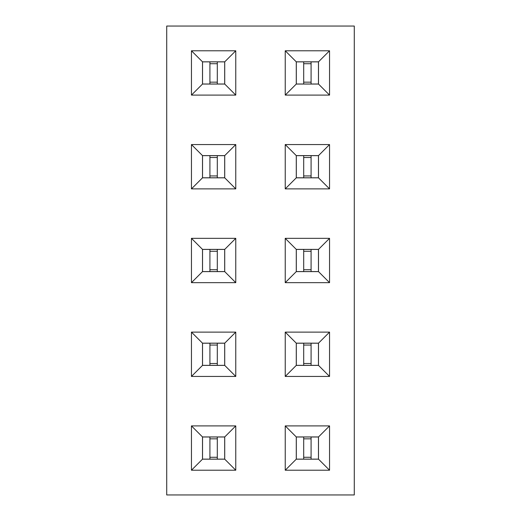<?xml version="1.0" encoding="UTF-8"?>
<svg xmlns="http://www.w3.org/2000/svg" width="521" height="521" viewBox="0 0 521 521"><rect width="100%" height="100%" fill="white"/><g stroke="black" fill="none" stroke-linecap="round" stroke-linejoin="round"><path stroke-width="0.78" d="M354.28 494.95L354.28 26.05L166.72 26.05L166.72 494.95L354.28 494.95M329.546 376.436L329.546 332.124L285.234 332.124L285.234 376.436L329.546 376.436L318.5 365.39L318.5 343.17L296.28 343.17L296.28 365.39L318.5 365.39M191.454 376.436L235.766 376.436L235.766 332.124L191.454 332.124L191.454 376.436L202.5 365.39L224.72 365.39L224.72 343.17L202.5 343.17L202.5 365.39M235.766 282.656L235.766 238.344L191.454 238.344L191.454 282.656L235.766 282.656L224.72 271.61L224.72 249.39L202.5 249.39L202.5 271.61L224.72 271.61M285.234 282.656L329.546 282.656L329.546 238.344L285.234 238.344L285.234 282.656L296.28 271.61L318.5 271.61L318.5 249.39L296.28 249.39L296.28 271.61M191.454 144.564L191.454 188.876L235.766 188.876L235.766 144.564L191.454 144.564L202.5 155.61L202.5 177.83L224.72 177.83L224.72 155.61L202.5 155.61M329.546 188.876L329.546 144.564L285.234 144.564L285.234 188.876L329.546 188.876L318.5 177.83L318.5 155.61L296.28 155.61L296.28 177.83L318.5 177.83M191.454 95.096L235.766 95.096L235.766 50.784L191.454 50.784L191.454 95.096L202.5 84.05L224.72 84.05L224.72 61.83L202.5 61.83L202.5 84.05M285.234 95.096L329.546 95.096L329.546 50.784L285.234 50.784L285.234 95.096L296.28 84.05L318.5 84.05L318.5 61.83L296.28 61.83L296.28 84.05M191.454 470.216L235.766 470.216L235.766 425.904L191.454 425.904L191.454 470.216L202.5 459.17L224.72 459.17L224.72 436.95L202.5 436.95L202.5 459.17M329.546 425.904L285.234 425.904L285.234 470.216L329.546 470.216L329.546 425.904L318.5 436.95L296.28 436.95L296.28 459.17L318.5 459.17L318.5 436.95M329.546 332.124L318.5 343.17M285.234 376.436L296.28 365.39M285.234 332.124L296.28 343.17M235.766 376.436L224.72 365.39M191.454 332.124L202.5 343.17M235.766 332.124L224.72 343.17M235.766 238.344L224.72 249.39M191.454 282.656L202.5 271.61M191.454 238.344L202.5 249.39M329.546 282.656L318.5 271.61M285.234 238.344L296.28 249.39M329.546 238.344L318.5 249.39M191.454 188.876L202.5 177.83M235.766 144.564L224.72 155.61M235.766 188.876L224.72 177.83M329.546 144.564L318.5 155.61M285.234 188.876L296.28 177.83M285.234 144.564L296.28 155.61M235.766 95.096L224.72 84.05M191.454 50.784L202.5 61.83M235.766 50.784L224.72 61.83M329.546 95.096L318.5 84.05M285.234 50.784L296.28 61.83M329.546 50.784L318.5 61.83M235.766 470.216L224.72 459.17M191.454 425.904L202.5 436.95M235.766 425.904L224.72 436.95M285.234 425.904L296.28 436.95M329.546 470.216L318.5 459.17M285.234 470.216L296.28 459.17M318.468 343.202L296.312 343.202L296.312 365.358L318.468 365.358L318.468 343.202M202.532 365.358L224.688 365.358L224.688 343.202L202.532 343.202L202.532 365.358M202.532 271.578L224.688 271.578L224.688 249.422L202.532 249.422L202.532 271.578M318.468 249.422L296.312 249.422L296.312 271.578L318.468 271.578L318.468 249.422M202.532 177.798L224.688 177.798L224.688 155.642L202.532 155.642L202.532 177.798M318.468 155.642L296.312 155.642L296.312 177.798L318.468 177.798L318.468 155.642M202.532 84.018L224.688 84.018L224.688 61.862L202.532 61.862L202.532 84.018M318.468 61.862L296.312 61.862L296.312 84.018L318.468 84.018L318.468 61.862M202.532 459.138L224.688 459.138L224.688 436.982L202.532 436.982L202.532 459.138M318.468 436.982L296.312 436.982L296.312 459.138L318.468 459.138L318.468 436.982M311.083 343.202L311.083 365.358M303.697 343.202L303.697 365.358M311.083 345.052L303.697 345.052M311.083 363.508L303.697 363.508M209.917 365.358L209.917 343.202M217.303 365.358L217.303 343.202M209.917 363.508L217.303 363.508M209.917 345.052L217.303 345.052M209.917 271.578L209.917 249.422M217.303 271.578L217.303 249.422M209.917 269.728L217.303 269.728M209.917 251.272L217.303 251.272M311.083 249.422L311.083 271.578M303.697 249.422L303.697 271.578M311.083 251.272L303.697 251.272M311.083 269.728L303.697 269.728M209.917 177.798L209.917 155.642M217.303 177.798L217.303 155.642M209.917 175.948L217.303 175.948M209.917 157.492L217.303 157.492M311.083 155.642L311.083 177.798M303.697 155.642L303.697 177.798M311.083 157.492L303.697 157.492M311.083 175.948L303.697 175.948M209.917 84.018L209.917 61.862M217.303 84.018L217.303 61.862M209.917 82.168L217.303 82.168M209.917 63.712L217.303 63.712M311.083 61.862L311.083 84.018M303.697 61.862L303.697 84.018M311.083 63.712L303.697 63.712M311.083 82.168L303.697 82.168M209.917 459.138L209.917 436.982M217.303 459.138L217.303 436.982M209.917 457.288L217.303 457.288M209.917 438.832L217.303 438.832M311.083 436.982L311.083 459.138M303.697 436.982L303.697 459.138M311.083 438.832L303.697 438.832M311.083 457.288L303.697 457.288"/></g></svg>
